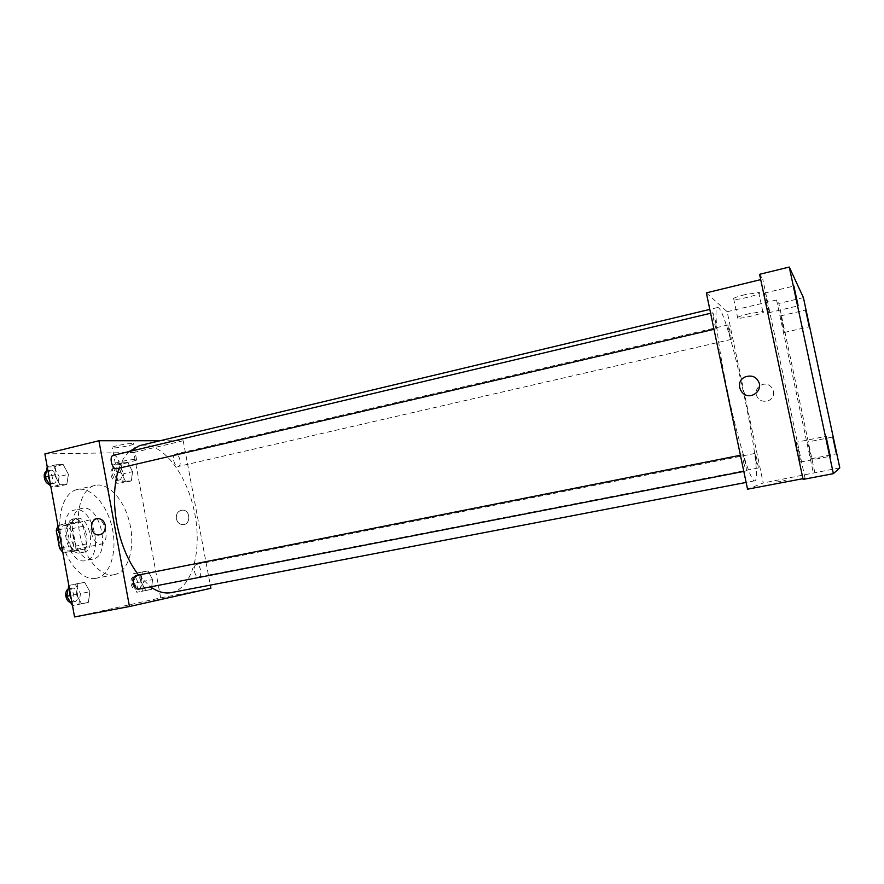 <?xml version="1.0" encoding="UTF-8"?>
<svg xmlns="http://www.w3.org/2000/svg" width="884" height="884" viewBox="0 0 884 884"><rect width="100%" height="100%" fill="white"/><g stroke="black" fill="none" stroke-linecap="round" stroke-linejoin="round"><path stroke-width="0.66" stroke-dasharray="4.42 3.31" d="M91.218 532.212C93.207 540.234 96.555 544.19 101.262 544.08C110.644 542.688 104.92 516.068 95.792 518.654C91.781 520.212 90.256 524.731 91.218 532.212M58.532 539.251C60.51 547.185 63.924 551.086 68.775 550.931C78.455 549.472 72.786 523.118 63.361 525.759C59.217 527.35 57.604 531.848 58.532 539.251M73.902 551.318L84.61 549.063L86.533 543.87L83.306 526.245L79.615 521.737L69.096 522.82L58.311 525.184L68.93 524.079L72.643 528.566L75.858 546.135L73.902 551.318L62.786 552.334M58.311 525.184L57.957 525.748M84.61 549.063L63.339 552.787M61.968 547.782L70.355 546.003L67.073 528.002L58.698 529.836M70.355 546.003L74.145 550.5M69.096 522.82L67.073 528.002M79.991 552.953C67.703 555.66 60.653 520.985 73.118 519.217C85.582 515.715 93.163 550.953 80.367 552.887L79.991 552.953M83.593 552.202L83.969 552.135C96.721 550.213 89.129 514.93 76.72 518.422C71.272 520.51 69.184 526.521 70.433 536.444C72.974 546.787 77.361 552.036 83.593 552.202M79.615 521.737L68.93 524.079M86.533 543.87L75.858 546.135M83.306 526.245L72.643 528.566M85.151 560.688C66.808 564.998 56.035 512.665 74.709 510.024C93.384 504.819 104.754 557.682 85.593 560.611L85.151 560.688M92.389 559.196C74.168 563.473 63.372 511.018 81.925 508.422C100.456 503.228 111.859 556.213 92.831 559.108L92.389 559.196M95.892 578.346C82.665 580.998 66.333 562.986 61.361 539.052C56.222 515.162 63.913 492.277 77.118 489.548C91.074 486.288 107.384 504.908 112.312 528.4C117.473 551.837 110.279 575.517 96.212 578.291L95.892 578.346M114.169 574.688L114.489 574.622C128.29 571.904 135.241 548.146 130.059 524.577C125.097 500.963 108.986 482.167 95.284 485.371C82.709 487.703 75.096 509.538 79.604 532.842C83.858 557.837 100.842 577.738 114.169 574.688M152.556 579.595L151.429 589.363L145.716 590.545L141.097 581.816L142.28 571.959L148.015 570.92L152.556 579.595L151.429 589.363L145.716 590.545L141.097 581.816L142.28 571.959L148.015 570.92L152.556 579.595L143.727 581.329L142.567 591.087L136.799 592.28L132.158 583.573L133.374 573.738L139.164 572.688L143.727 581.329M132.545 471.658L131.34 480.918L125.495 481.239L120.821 472.144L122.08 462.818L127.959 462.641L132.545 471.658L131.34 480.918L125.495 481.239L120.821 472.144L122.08 462.818L127.959 462.641L132.545 471.658L123.804 473.68L122.567 482.929L116.666 483.261L111.981 474.2L113.274 464.885L119.196 464.697L123.804 473.68M44.885 453.912L133.716 452.498L160.689 597.86L74.554 616.944M89.881 591.727L88.367 602.413L81.593 603.816L76.311 594.357L77.903 583.573L84.698 582.346L89.881 591.727L88.367 602.413L81.593 603.816L76.311 594.357L77.903 583.573L84.698 582.346L89.881 591.727L80.466 593.584L78.908 604.247L72.079 605.65M68.422 474.343L66.819 484.432L59.891 484.808L54.554 474.918L56.233 464.752L63.184 464.553L68.422 474.343L66.819 484.432L59.891 484.808L54.554 474.918L56.233 464.752L63.184 464.553L68.422 474.343L59.117 476.531L57.471 486.598L50.896 486.974M210.889 588.291L160.689 597.86M153.352 600.667L164.811 598.313L153.352 600.656M138.534 575.042L150.523 586.877M171.242 592.611C192.811 588.401 202.657 549.251 194.193 510.775C186.082 472.233 160.998 440.597 139.606 445.624M129.097 451.569C124.964 455.547 121.627 461.083 119.075 468.177M160.004 440.751L183.209 440.751L210.293 585.131M173.651 460.365C174.667 464.42 176.225 466.454 178.336 466.454C182.358 465.835 179.264 452.906 175.386 454.111C173.728 454.796 173.153 456.884 173.651 460.365M194.414 571.329C195.32 575.097 196.756 576.987 198.712 576.987C202.79 576.49 200.314 563.373 196.358 564.467C194.546 565.207 193.894 567.495 194.414 571.329M138.545 589.208C143.374 588.589 140.711 574.291 136.003 575.55M113.373 455.315C115.903 455.271 117.727 457.47 118.843 461.912C119.373 465.669 118.655 467.945 116.71 468.73M183.209 440.751L133.716 452.498M116.975 445.713C112.688 446.785 111.174 447.492 112.412 447.823C116.058 448.663 138.169 444.155 133.55 443.514C130.025 443.326 124.5 444.066 116.975 445.713M176.347 518.72C177.297 522.444 179.474 524.422 182.877 524.654C190.944 524.864 190.701 510.013 182.645 510.123C178.115 510.687 176.015 513.549 176.347 518.72C177.297 522.444 179.474 524.422 182.877 524.654C190.933 524.864 190.701 510.013 182.645 510.123C178.104 510.687 176.004 513.549 176.347 518.72M98.422 518.621L98.422 518.621C101.992 519.03 104.268 521.251 105.262 525.284M119.948 461.791C115.66 462.84 114.124 463.492 115.351 463.768C118.975 464.42 141.097 459.934 136.512 459.47C132.998 459.382 127.484 460.155 119.948 461.791M727.433 390.838C737.742 440.387 751.024 483.139 754.737 480.786C765.014 480.399 726.979 303.687 717.465 307.566C713.487 307.256 717.731 344.97 727.433 390.838M715.598 321.433L716.438 328.738C715.587 329.367 711.863 312.527 712.902 312.715L715.598 321.433M755.942 460.829L758.096 468.023C758.947 468.2 755.732 452.939 755.013 453.437L755.942 460.829M743.753 462.984L746.206 470.929C747.245 471.106 743.698 454.221 742.814 454.774L743.753 462.984M728.747 331.633L731.09 339.456C731.941 339.611 728.626 324.461 727.919 324.969L728.747 331.633M706.338 292.858L727.156 311.709L763.212 482.973L747.544 489.195M839.8 467.835L763.212 482.973M802.948 478.675L805.037 478.277L803.103 479.404M776.561 482.1L786.086 480.167L776.561 482.1M759.588 274.316L762.759 279.123L760.715 279.62M803.423 297.632L778.848 303.444L814.827 472.597M727.156 311.709L776.561 299.996L778.848 303.444M745.057 294.615C735.521 297.09 731.775 298.693 733.808 299.411C739.024 300.24 765.19 293.079 758.748 292.56L745.057 294.615M776.561 299.996L813.435 473.404M756.218 394.673C758.207 400.264 762.185 402.286 768.163 400.739C779.213 396.772 771.677 379.833 761.223 385.092C757.29 387.214 755.621 390.419 756.218 394.673C758.207 400.264 762.185 402.286 768.163 400.739C779.213 396.772 771.677 379.833 761.223 385.092C757.29 387.214 755.621 390.419 756.218 394.673M805.037 478.277L762.759 279.123M749.102 313.709C739.543 316.129 735.764 317.632 737.775 318.229C742.947 318.848 769.179 311.908 762.781 311.588L749.102 313.709M807.611 442.044L811.169 458.763L807.611 442.044L832.794 437.027M780.782 315.886L784.34 332.461L780.782 315.886M796.241 442.276L796.241 442.276C795.456 441.889 799.876 462.697 800.44 462.056C801.202 462.376 796.838 441.801 796.241 442.276L825.999 436.342M764.594 293.145L764.516 293.09C763.754 292.748 768.273 313.411 768.815 312.737C769.533 313.069 765.434 293.985 764.594 293.145M46.852 466.995L53.858 466.774L59.117 476.531M48.123 477.017C49.239 481.371 51.128 483.504 53.802 483.415C58.874 482.553 55.416 468.774 50.51 470.266C48.432 471.073 47.637 473.327 48.123 477.017M66.819 484.432L57.471 486.598M59.891 484.808L50.885 486.896M54.554 474.918L48.94 476.244M56.233 464.752L47.25 466.907M63.184 464.553L53.858 466.774M49.018 484.299L50.068 484.288C55.162 483.426 51.703 469.658 46.775 471.15L46.101 471.426M114.511 474.089C115.506 478.067 117.13 480.034 119.384 480.001C123.683 479.305 120.611 466.619 116.456 467.879C114.688 468.597 114.036 470.664 114.511 474.089M131.34 480.918L122.567 482.929M125.495 481.239L116.666 483.261M120.821 472.144L111.981 474.2M122.08 462.818L113.274 464.885M127.959 462.641L119.196 464.697M110.986 474.907C111.992 478.874 113.616 480.841 115.881 480.797C120.191 480.111 117.13 467.437 112.953 468.708C111.174 469.415 110.522 471.481 110.986 474.907M68.4 585.473L75.262 584.236L80.466 593.584M69.703 595.661C70.687 599.684 72.411 601.661 74.875 601.595C80.024 600.91 77.449 586.888 72.422 588.203C70.112 589.076 69.206 591.562 69.703 595.661M88.367 602.413L78.908 604.247M81.593 603.816L72.477 605.573M76.311 594.357L70.643 595.473M77.903 583.573L68.808 585.396M84.698 582.346L75.262 584.236M70.212 602.347L71.107 602.336C76.256 601.65 73.692 587.628 68.654 588.954L67.825 589.285M134.633 583.097C135.528 586.788 137.02 588.622 139.108 588.6C143.462 588.048 141.064 575.153 136.821 576.291C134.876 577.064 134.147 579.329 134.633 583.097M151.429 589.363L142.567 591.087M145.716 590.545L136.799 592.28M141.097 581.816L132.158 583.573M142.28 571.959L133.374 573.738M148.015 570.92L139.164 572.688M131.075 583.794C131.97 587.484 133.473 589.319 135.561 589.296C139.926 588.733 137.539 575.86 133.285 576.998C131.329 577.76 130.6 580.026 131.075 583.794M68.775 550.931L101.262 544.08M63.361 525.759L95.792 518.654M76.72 518.422L73.118 519.217M83.969 552.135L80.367 552.887M81.925 508.422L74.709 510.024M92.831 559.108L85.593 560.611M95.284 485.371L77.118 489.548M114.489 574.622L96.212 578.291M136.512 459.47L133.55 443.514M115.351 463.768L112.412 447.823M717.465 307.566L709.808 309.4M754.737 480.786L746.118 482.432M713.985 329.312L716.438 328.738M710.614 313.256L712.902 312.715M755.013 453.437L196.358 564.467M758.096 468.023L198.712 576.987M742.814 454.774L740.416 455.26M746.206 470.929L743.809 471.393M727.919 324.969L175.386 454.111M731.09 339.456L178.336 466.454M762.781 311.588L758.748 292.56M737.775 318.229L733.808 299.411M811.169 458.763L836.397 453.857M800.44 462.056L830.253 456.266M768.815 312.737L798.175 305.853M764.516 293.09L793.876 286.051M784.34 332.461L809.258 326.771M780.738 315.853L805.644 310.052M50.51 470.266L46.775 471.15M53.802 483.415L50.068 484.288M116.456 467.879L112.953 468.708M119.384 480.001L115.881 480.797M72.422 588.203L68.654 588.954M74.875 601.595L71.107 602.336M136.821 576.291L133.285 576.998M139.108 588.6L135.561 589.296"/><path stroke-width="1.33" d="M61.968 547.782L59.526 548.301L62.786 552.334M59.526 548.301L56.256 530.367L57.957 525.748M58.698 529.836L56.256 530.367M210.293 585.131L210.889 588.291L129.462 606.523L74.554 616.944L44.885 453.912L98.92 440.751L160.004 440.751M119.075 468.177C113.837 483.559 113.053 501.858 116.721 523.085C120.799 543.98 128.07 561.296 138.534 575.042M150.523 586.877C157.739 591.937 164.645 593.849 171.242 592.611L746.118 482.432M709.808 309.4L139.606 445.624L129.097 451.569M129.462 606.523L98.92 440.751M740.416 455.26L136.003 575.55C133.849 576.401 133.031 578.909 133.572 583.097C134.567 587.197 136.224 589.23 138.545 589.208L743.809 471.393M713.985 329.312L116.71 468.73C112.124 470.166 108.621 456.089 113.373 455.315L710.614 313.256M105.262 525.284C105.66 530.919 103.472 534.135 98.699 534.931C89.505 535.45 89.207 517.925 98.422 518.621C101.992 519.03 104.268 521.251 105.262 525.284C105.671 530.919 103.483 534.135 98.699 534.931C89.505 535.45 89.207 517.925 98.422 518.621M802.948 478.675L747.544 489.195L706.338 292.858L760.715 279.62M839.8 467.835L833.369 473.658L803.103 479.404L759.588 274.316L789.268 267.056L803.423 297.632L839.8 467.835M759.4 383.59C760.074 388.739 758.008 392.485 753.168 394.828C741.543 399.988 733.521 381.789 745.234 376.882C752.229 374.717 756.947 376.949 759.4 383.59C760.074 388.739 758.008 392.485 753.168 394.828C741.543 399.988 733.521 381.789 745.234 376.882C752.229 374.717 756.947 376.949 759.4 383.59M833.369 473.658L789.268 267.056M809.236 326.748L805.644 310.052L809.236 326.748M798.13 305.809L793.876 286.051L798.13 305.809M830.253 456.266L825.999 436.331L830.253 456.266M836.397 453.857L832.794 437.027L836.397 453.857M50.896 486.974L45.128 477.15L47.25 466.907M48.94 476.244L45.128 477.15M46.101 471.426C44.487 472.597 43.913 474.752 44.377 477.901C45.194 481.471 46.741 483.603 49.018 484.299M72.477 605.573L66.775 596.236L68.808 585.396M70.643 595.473L66.775 596.236M67.825 589.285C66.079 590.611 65.438 592.987 65.913 596.413C66.676 599.783 68.101 601.761 70.212 602.347"/></g></svg>
